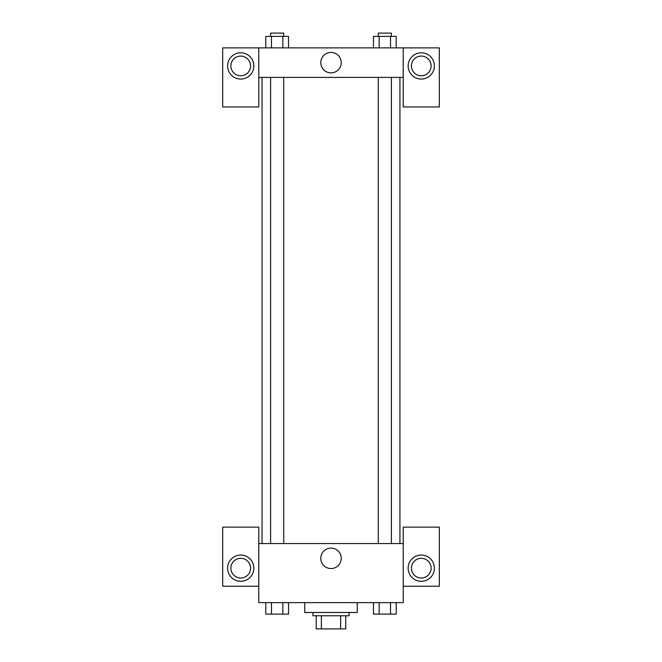 <?xml version="1.0" encoding="UTF-8"?>
<svg xmlns="http://www.w3.org/2000/svg" width="662" height="662" viewBox="0 0 662 662"><rect width="100%" height="100%" fill="white"/><g stroke="black" fill="none" stroke-linecap="round" stroke-linejoin="round"><path stroke-width="0.99" d="M340.632 615.768L340.632 628.9L316.229 628.9L316.229 615.768M340.632 628.9L345.771 628.9L345.771 615.768L345.771 628.9M349.056 612.491L349.056 615.768L312.944 615.768L312.944 612.491M321.368 615.768L321.368 628.9M304.735 602.635L304.735 612.491L357.265 612.491L357.265 602.635M403.216 586.226L439.328 586.226L439.328 527.134L403.216 527.134L403.216 602.635L258.784 602.635L258.784 527.134L222.672 527.134L222.672 586.226L258.784 586.226M240.728 581.302A13.132 13.132 0 0 1 229.358 561.608A13.132 13.132 0 0 1 252.098 561.608A13.132 13.132 0 0 1 240.728 581.302M230.881 568.17A9.847 9.847 0 0 1 240.728 558.323A9.847 9.847 0 0 1 250.575 568.17A9.847 9.847 0 0 1 240.728 578.017A9.847 9.847 0 0 1 230.881 568.17M320.78 558.323A10.22 10.22 0 0 1 336.114 549.468A10.22 10.22 0 0 1 336.114 567.177A10.22 10.22 0 0 1 320.78 558.323M403.216 543.552L258.784 543.552M421.272 581.302A13.132 13.132 0 0 1 409.902 561.608A13.132 13.132 0 0 1 432.642 561.608A13.132 13.132 0 0 1 421.272 581.302M411.425 568.17A9.847 9.847 0 0 1 421.272 558.323A9.847 9.847 0 0 1 431.119 568.17A9.847 9.847 0 0 1 421.272 578.017A9.847 9.847 0 0 1 411.425 568.17M399.939 77.413L399.939 543.552M391.399 543.552L391.399 77.413M283.733 77.413L283.733 543.552M403.216 77.413L403.216 106.963L439.328 106.963L439.328 47.871L403.216 47.871L403.216 77.413L258.784 77.413L258.784 106.963L222.672 106.963L222.672 47.871L258.784 47.871L258.784 77.413M250.575 65.927A9.847 9.847 0 0 1 240.728 75.774A9.847 9.847 0 0 1 230.881 65.927A9.847 9.847 0 0 1 240.728 56.08A9.847 9.847 0 0 1 250.575 65.927M240.728 79.059A13.132 13.132 0 0 1 229.358 59.365A13.132 13.132 0 0 1 252.098 59.365A13.132 13.132 0 0 1 240.728 79.059M431.119 65.927A9.847 9.847 0 0 1 416.348 74.458A9.847 9.847 0 0 1 416.348 57.395A9.847 9.847 0 0 1 431.119 65.927M421.272 79.059A13.132 13.132 0 0 1 409.902 59.365A13.132 13.132 0 0 1 432.642 59.365A13.132 13.132 0 0 1 421.272 79.059M403.216 47.871L258.784 47.871M320.78 62.642A10.22 10.22 0 0 1 336.114 53.796A10.22 10.22 0 0 1 336.114 71.496A10.22 10.22 0 0 1 320.78 62.642M396.207 47.871L396.207 36.385L373.467 36.385L373.467 47.871M390.522 36.385L390.522 47.871M379.152 36.385L379.152 47.871M378.267 36.385L378.267 33.1L391.399 33.1L391.399 36.385M288.533 47.871L288.533 36.385L265.793 36.385L265.793 47.871M282.848 36.385L282.848 47.871M271.478 36.385L271.478 47.871M270.601 36.385L270.601 33.1L283.733 33.1L283.733 36.385M396.207 602.635L396.207 614.129L373.467 614.129L373.467 602.635M390.522 602.635L390.522 614.129M379.152 602.635L379.152 614.129M391.399 614.129L378.267 614.129M288.533 602.635L288.533 614.129L265.793 614.129L265.793 602.635M282.848 602.635L282.848 614.129M271.478 602.635L271.478 614.129M283.733 614.129L270.601 614.129M262.061 77.413L262.061 543.552M378.267 543.552L378.267 77.413M270.601 77.413L270.601 543.552"/></g></svg>
